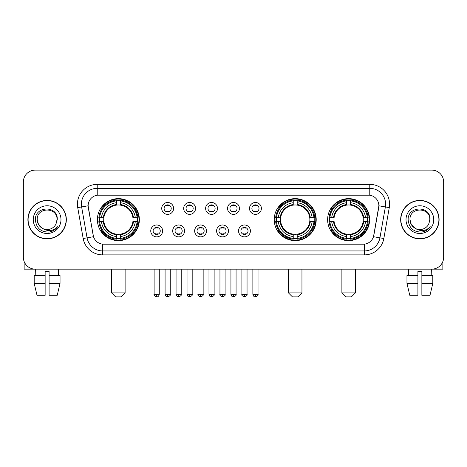 <?xml version="1.0" encoding="UTF-8"?>
<svg xmlns="http://www.w3.org/2000/svg" width="467" height="467" viewBox="0 0 467 467"><rect width="100%" height="100%" fill="white"/><g stroke="black" fill="none" stroke-linecap="round" stroke-linejoin="round"><path stroke-width="0.7" d="M274.222 219.636A20.997 20.997 0 0 0 295.22 240.628A20.997 20.997 0 0 0 316.212 219.636A20.997 20.997 0 0 0 295.22 198.638A20.997 20.997 0 0 0 274.222 219.636M327.624 219.636A20.997 20.997 0 0 0 348.615 240.628A20.997 20.997 0 0 0 369.613 219.636A20.997 20.997 0 0 0 348.615 198.638A20.997 20.997 0 0 0 327.624 219.636M97.387 219.636A20.997 20.997 0 0 0 118.385 240.628A20.997 20.997 0 0 0 139.376 219.636A20.997 20.997 0 0 0 118.385 198.638A20.997 20.997 0 0 0 97.387 219.636M162.633 230.926A5.943 5.943 0 0 1 156.69 236.868A5.943 5.943 0 0 1 150.748 230.926A5.943 5.943 0 0 1 156.69 224.983A5.943 5.943 0 0 1 162.633 230.926M153.123 230.926A3.567 3.567 0 0 0 156.69 234.492A3.567 3.567 0 0 0 160.257 230.926A3.567 3.567 0 0 0 156.69 227.359A3.567 3.567 0 0 0 153.123 230.926M184.576 230.926A5.943 5.943 0 0 1 178.633 236.868A5.943 5.943 0 0 1 172.691 230.926A5.943 5.943 0 0 1 178.633 224.983A5.943 5.943 0 0 1 184.576 230.926M175.072 230.926A3.567 3.567 0 0 0 178.633 234.492A3.567 3.567 0 0 0 182.2 230.926A3.567 3.567 0 0 0 178.633 227.359A3.567 3.567 0 0 0 175.072 230.926M206.525 230.926A5.943 5.943 0 0 1 200.582 236.868A5.943 5.943 0 0 1 194.64 230.926A5.943 5.943 0 0 1 200.582 224.983A5.943 5.943 0 0 1 206.525 230.926M197.016 230.926A3.567 3.567 0 0 0 200.582 234.492A3.567 3.567 0 0 0 204.149 230.926A3.567 3.567 0 0 0 200.582 227.359A3.567 3.567 0 0 0 197.016 230.926M228.468 230.926A5.943 5.943 0 0 1 222.525 236.868A5.943 5.943 0 0 1 216.583 230.926A5.943 5.943 0 0 1 222.525 224.983A5.943 5.943 0 0 1 228.468 230.926M218.965 230.926A3.567 3.567 0 0 0 222.525 234.492A3.567 3.567 0 0 0 226.092 230.926A3.567 3.567 0 0 0 222.525 227.359A3.567 3.567 0 0 0 218.965 230.926M250.417 230.926A5.943 5.943 0 0 1 244.475 236.868A5.943 5.943 0 0 1 238.532 230.926A5.943 5.943 0 0 1 244.475 224.983A5.943 5.943 0 0 1 250.417 230.926M240.908 230.926A3.567 3.567 0 0 0 244.475 234.492A3.567 3.567 0 0 0 248.035 230.926A3.567 3.567 0 0 0 244.475 227.359A3.567 3.567 0 0 0 240.908 230.926M173.601 208.422A5.943 5.943 0 0 1 167.665 214.365A5.943 5.943 0 0 1 161.722 208.422A5.943 5.943 0 0 1 167.665 202.485A5.943 5.943 0 0 1 173.601 208.422M164.098 208.422A3.567 3.567 0 0 0 167.665 211.989A3.567 3.567 0 0 0 171.226 208.422A3.567 3.567 0 0 0 167.665 204.861A3.567 3.567 0 0 0 164.098 208.422M195.55 208.422A5.943 5.943 0 0 1 189.608 214.365A5.943 5.943 0 0 1 183.665 208.422A5.943 5.943 0 0 1 189.608 202.485A5.943 5.943 0 0 1 195.55 208.422M186.041 208.422A3.567 3.567 0 0 0 189.608 211.989A3.567 3.567 0 0 0 193.175 208.422A3.567 3.567 0 0 0 189.608 204.861A3.567 3.567 0 0 0 186.041 208.422M217.494 208.422A5.943 5.943 0 0 1 211.557 214.365A5.943 5.943 0 0 1 205.614 208.422A5.943 5.943 0 0 1 211.557 202.485A5.943 5.943 0 0 1 217.494 208.422M207.99 208.422A3.567 3.567 0 0 0 211.557 211.989A3.567 3.567 0 0 0 215.118 208.422A3.567 3.567 0 0 0 211.557 204.861A3.567 3.567 0 0 0 207.99 208.422M239.443 208.422A5.943 5.943 0 0 1 233.5 214.365A5.943 5.943 0 0 1 227.557 208.422A5.943 5.943 0 0 1 233.5 202.485A5.943 5.943 0 0 1 239.443 208.422M229.933 208.422A3.567 3.567 0 0 0 233.5 211.989A3.567 3.567 0 0 0 237.067 208.422A3.567 3.567 0 0 0 233.5 204.861A3.567 3.567 0 0 0 229.933 208.422M261.386 208.422A5.943 5.943 0 0 1 255.443 214.365A5.943 5.943 0 0 1 249.506 208.422A5.943 5.943 0 0 1 255.443 202.485A5.943 5.943 0 0 1 261.386 208.422M251.882 208.422A3.567 3.567 0 0 0 255.443 211.989A3.567 3.567 0 0 0 259.01 208.422A3.567 3.567 0 0 0 255.443 204.861A3.567 3.567 0 0 0 251.882 208.422M83.173 238.526L77.726 207.628A19.807 19.807 0 0 1 97.229 184.377L369.771 184.377A19.807 19.807 0 0 1 389.274 207.628L383.827 238.526A19.807 19.807 0 0 1 364.324 254.889L102.676 254.889A19.807 19.807 0 0 1 83.173 238.526L93.499 236.705L88.281 207.628A10.694 10.694 0 0 1 98.811 195.078L368.189 195.078A10.694 10.694 0 0 1 378.719 207.628L373.828 235.356A10.694 10.694 0 0 1 363.297 244.194L103.703 244.194A10.694 10.694 0 0 1 93.172 235.356L88.117 205.795L81.626 206.939A15.843 15.843 0 0 1 97.229 188.341L369.771 188.341A15.843 15.843 0 0 1 385.374 206.939L379.928 237.837A15.843 15.843 0 0 1 364.324 250.931L102.676 250.931A15.843 15.843 0 0 1 87.072 237.837L81.626 206.939A15.843 15.843 0 0 1 81.386 204.184M99.273 221.615A19.211 19.211 0 0 1 99.273 217.657M329.509 221.615A19.211 19.211 0 0 1 329.509 217.657M276.108 221.615A19.211 19.211 0 0 1 276.108 217.657M27.903 219.636A19.211 19.211 0 0 0 47.12 238.847A19.211 19.211 0 0 0 66.332 219.636A19.211 19.211 0 0 0 47.12 200.425A19.211 19.211 0 0 0 27.903 219.636M400.668 219.636A19.211 19.211 0 0 0 419.88 238.847A19.211 19.211 0 0 0 439.097 219.636A19.211 19.211 0 0 0 419.88 200.425A19.211 19.211 0 0 0 400.668 219.636M97.229 184.377L97.229 195.194L369.771 195.194L369.771 184.377M88.117 205.772L88.234 204.184M363.297 244.194L103.703 244.194M389.274 207.628L378.883 205.795L373.501 236.705L383.827 238.526M373.828 235.356L373.763 235.695M93.237 235.695L93.172 235.356M443.65 182.002A11.885 11.885 0 0 0 431.765 170.116L35.235 170.116A11.885 11.885 0 0 0 23.35 182.002L23.35 257.27A11.885 11.885 0 0 0 35.235 269.15L431.765 269.15A11.885 11.885 0 0 0 443.65 257.27L443.65 182.002L443.65 257.27M23.35 182.002L23.35 257.27M431.765 170.116L35.235 170.116M35.235 269.15L431.765 269.15M66.133 219.636A19.013 19.013 0 0 0 47.12 200.623A19.013 19.013 0 0 0 28.102 219.636A19.013 19.013 0 0 0 47.12 238.649A19.013 19.013 0 0 0 66.133 219.636M42.596 228.445L38.539 224.586L37.214 219.636C36.607 206.858 57.628 206.858 57.021 219.636L55.935 224.142L57.26 219.636C58.241 205.334 34.949 205.684 35.381 219.636C36.169 228.059 40.816 232.204 49.315 232.07C52.771 231.404 55.515 229.636 57.54 226.764C52.969 231.153 48.013 231.725 42.672 228.486A9.906 9.906 0 0 0 55.935 224.142L57.021 219.77M42.672 228.486C39.21 226.577 37.389 223.623 37.214 219.636M33.256 219.636A13.864 13.864 0 0 0 47.12 233.5A13.864 13.864 0 0 0 60.984 219.636A13.864 13.864 0 0 0 47.12 205.772A13.864 13.864 0 0 0 33.256 219.636M57.511 226.804L54.003 230.219M53.921 230.272L49.374 232.058M24.144 261.538L24.144 269.15L70.097 269.15M34.196 275.489L34.196 283.411L37.01 295.296L34.196 283.411L34.196 275.489L45.136 275.489L45.136 271.531L49.099 271.531L49.099 275.489L60.039 275.489L60.039 283.411L57.225 295.296L60.039 283.411L49.099 283.411L49.099 275.489M58.608 269.15L58.433 275.489M45.136 275.489L45.136 295.296L37.01 295.296M34.196 283.411L45.136 283.411M57.225 295.296L49.099 295.296L49.099 283.411M35.632 269.15L35.801 275.489M438.898 219.636A19.013 19.013 0 0 0 419.88 200.623A19.013 19.013 0 0 0 400.867 219.636A19.013 19.013 0 0 0 419.88 238.649A19.013 19.013 0 0 0 438.898 219.636M415.303 228.416L411.304 224.586L409.979 219.636C409.372 206.858 430.393 206.858 429.786 219.636L428.7 224.142L430.025 219.636C431.006 205.334 407.709 205.684 408.146 219.636C408.934 228.059 413.581 232.204 422.075 232.07C425.536 231.404 428.28 229.636 430.305 226.764C425.735 231.153 420.779 231.725 415.437 228.486L415.426 228.48A9.906 9.906 0 0 0 428.7 224.142L429.786 219.77M415.437 228.486C411.976 226.577 410.154 223.623 409.979 219.636M406.016 219.636A13.864 13.864 0 0 0 419.88 233.5A13.864 13.864 0 0 0 433.744 219.636A13.864 13.864 0 0 0 419.88 205.772A13.864 13.864 0 0 0 406.016 219.636M430.276 226.804L426.762 230.219M426.68 230.272L422.139 232.058M121.157 296.884L115.612 296.884L111.648 292.92L125.115 292.92L121.157 296.884M132.908 221.615A14.658 14.658 0 0 0 120.363 205.112L120.363 205.112A14.658 14.658 0 0 0 103.861 221.615A14.658 14.658 0 0 0 132.908 221.615L133.492 221.615L132.908 221.615A14.658 14.658 0 0 1 120.363 234.16L120.363 236.553A17.034 17.034 0 0 0 135.302 221.615L137.928 221.615A19.649 19.649 0 0 1 120.363 239.186L120.363 238.386A18.855 18.855 0 0 0 137.135 221.615M99.669 221.615A18.814 18.814 0 0 1 99.669 217.657M120.363 200.921A18.814 18.814 0 0 0 116.4 200.921M137.094 217.657A18.814 18.814 0 0 1 137.094 221.615M137.928 217.657A19.649 19.649 0 0 0 120.363 200.086L120.363 200.886A18.855 18.855 0 0 1 137.135 217.657L137.928 217.657M98.835 221.615A19.649 19.649 0 0 0 116.4 239.186L116.4 238.386A18.855 18.855 0 0 1 99.629 221.615L98.835 221.615M137.135 217.657L135.302 217.657A17.034 17.034 0 0 0 120.363 202.719L120.363 200.886M120.363 238.386L120.363 236.553M99.629 221.615L101.467 221.615A17.034 17.034 0 0 0 116.4 236.553L116.4 238.386M120.363 202.719L120.363 204.528A15.236 15.236 0 0 1 133.492 217.657L135.302 217.657M135.302 221.615L133.492 221.615A15.236 15.236 0 0 1 120.363 234.743M116.4 236.553L116.4 234.16A14.658 14.658 0 0 1 103.861 221.615L101.467 221.615M132.908 217.657L133.492 217.657M120.363 238.345A18.814 18.814 0 0 1 116.4 238.345M116.4 200.086A19.649 19.649 0 0 0 98.835 217.657L99.629 217.657A18.855 18.855 0 0 1 116.4 200.886L116.4 200.086M116.4 200.886L116.4 202.719A17.034 17.034 0 0 0 101.467 217.657L99.629 217.657M116.4 205.089L116.4 202.719M101.467 217.657L103.277 217.657A15.236 15.236 0 0 1 116.4 204.528M116.4 234.16L116.4 234.743A15.236 15.236 0 0 1 103.277 221.615M101.899 208.942L100.779 208.942A20.601 20.601 0 0 1 138.979 219.636A20.601 20.601 0 0 1 100.779 230.33L101.899 230.33M297.993 296.884L292.447 296.884L288.483 292.92L301.951 292.92L297.993 296.884M309.738 221.615A14.658 14.658 0 0 0 297.199 205.112L297.199 205.112A14.658 14.658 0 0 0 280.696 221.615A14.658 14.658 0 0 0 309.738 221.615L310.327 221.615L309.738 221.615A14.658 14.658 0 0 1 297.199 234.16L297.199 236.553A17.034 17.034 0 0 0 312.137 221.615L314.764 221.615A19.649 19.649 0 0 1 297.199 239.186L297.199 238.386A18.855 18.855 0 0 0 313.97 221.615M276.505 221.615A18.814 18.814 0 0 1 276.505 217.657M297.199 200.921A18.814 18.814 0 0 0 293.235 200.921M313.929 217.657A18.814 18.814 0 0 1 313.929 221.615M314.764 217.657A19.649 19.649 0 0 0 297.199 200.086L297.199 200.886A18.855 18.855 0 0 1 313.97 217.657L314.764 217.657M275.67 221.615A19.649 19.649 0 0 0 293.235 239.186L293.235 238.386A18.855 18.855 0 0 1 276.464 221.615L275.67 221.615M313.97 217.657L312.137 217.657A17.034 17.034 0 0 0 297.199 202.719L297.199 200.886M297.199 238.386L297.199 236.553M276.464 221.615L278.297 221.615A17.034 17.034 0 0 0 293.235 236.553L293.235 238.386M297.199 202.719L297.199 204.528A15.236 15.236 0 0 1 310.327 217.657L312.137 217.657M312.137 221.615L310.327 221.615A15.236 15.236 0 0 1 297.199 234.743M293.235 236.553L293.235 234.16A14.658 14.658 0 0 1 280.696 221.615L278.297 221.615M309.738 217.657L310.327 217.657M297.199 238.345A18.814 18.814 0 0 1 293.235 238.345M293.235 200.086A19.649 19.649 0 0 0 275.67 217.657L276.464 217.657A18.855 18.855 0 0 1 293.235 200.886L293.235 200.086M293.235 200.886L293.235 202.719A17.034 17.034 0 0 0 278.297 217.657L276.464 217.657M293.235 205.089L293.235 202.719M278.297 217.657L280.112 217.657A15.236 15.236 0 0 1 293.235 204.528M293.235 234.16L293.235 234.743A15.236 15.236 0 0 1 280.112 221.615M278.735 208.942L277.614 208.942A20.601 20.601 0 0 1 315.815 219.636A20.601 20.601 0 0 1 277.614 230.33L278.735 230.33M351.388 296.884L345.843 296.884L341.885 292.92L355.352 292.92L351.388 296.884M363.139 221.615A14.658 14.658 0 0 0 350.6 205.112L350.6 205.112A14.658 14.658 0 0 0 334.092 221.615A14.658 14.658 0 0 0 363.139 221.615L363.723 221.615L363.139 221.615A14.658 14.658 0 0 1 350.6 234.16L350.6 236.553A17.034 17.034 0 0 0 365.533 221.615L368.165 221.615A19.649 19.649 0 0 1 350.6 239.186L350.6 238.386A18.855 18.855 0 0 0 367.371 221.615M329.906 221.615A18.814 18.814 0 0 1 329.906 217.657M350.6 200.921A18.814 18.814 0 0 0 346.637 200.921M367.331 217.657A18.814 18.814 0 0 1 367.331 221.615M368.165 217.657A19.649 19.649 0 0 0 350.6 200.086L350.6 200.886A18.855 18.855 0 0 1 367.371 217.657L368.165 217.657M329.072 221.615A19.649 19.649 0 0 0 346.637 239.186L346.637 238.386A18.855 18.855 0 0 1 329.865 221.615L329.072 221.615M367.371 217.657L365.533 217.657A17.034 17.034 0 0 0 350.6 202.719L350.6 200.886M350.6 238.386L350.6 236.553M329.865 221.615L331.698 221.615A17.034 17.034 0 0 0 346.637 236.553L346.637 238.386M350.6 202.719L350.6 204.528A15.236 15.236 0 0 1 363.723 217.657L365.533 217.657M365.533 221.615L363.723 221.615A15.236 15.236 0 0 1 350.6 234.743M346.637 236.553L346.637 234.16A14.658 14.658 0 0 1 334.092 221.615L331.698 221.615M363.139 217.657L363.723 217.657M350.6 238.345A18.814 18.814 0 0 1 346.637 238.345M346.637 200.086A19.649 19.649 0 0 0 329.072 217.657L329.865 217.657A18.855 18.855 0 0 1 346.637 200.886L346.637 200.086M346.637 200.886L346.637 202.719A17.034 17.034 0 0 0 331.698 217.657L329.865 217.657M346.637 205.089L346.637 202.719M331.698 217.657L333.508 217.657A15.236 15.236 0 0 1 346.637 204.528M346.637 234.16L346.637 234.743A15.236 15.236 0 0 1 333.508 221.615M332.136 208.942L331.01 208.942A20.601 20.601 0 0 1 369.216 219.636A20.601 20.601 0 0 1 331.01 230.33L332.136 230.33M166.474 211.785L166.474 211.224A3.041 3.041 0 0 0 168.85 211.224L168.85 211.785M168.85 205.066L168.85 205.626A3.041 3.041 0 0 0 166.474 205.626L166.474 205.066M188.417 211.785L188.417 211.224A3.041 3.041 0 0 0 190.799 211.224L190.799 211.785M190.799 205.066L190.799 205.626A3.041 3.041 0 0 0 188.417 205.626L188.417 205.066M210.366 211.785L210.366 211.224A3.041 3.041 0 0 0 212.742 211.224L212.742 211.785M212.742 205.066L212.742 205.626A3.041 3.041 0 0 0 210.366 205.626L210.366 205.066M232.309 211.785L232.309 211.224A3.041 3.041 0 0 0 234.691 211.224L234.691 211.785M234.691 205.066L234.691 205.626A3.041 3.041 0 0 0 232.309 205.626L232.309 205.066M254.258 211.785L254.258 211.224A3.041 3.041 0 0 0 256.634 211.224L256.634 211.785M256.634 205.066L256.634 205.626A3.041 3.041 0 0 0 254.258 205.626L254.258 205.066M155.499 234.288L155.499 233.722A3.041 3.041 0 0 0 157.875 233.722L157.875 234.288M157.875 227.563L157.875 228.13A3.041 3.041 0 0 0 155.499 228.13L155.499 227.563M177.448 234.288L177.448 233.722A3.041 3.041 0 0 0 179.824 233.722L179.824 234.288M179.824 227.563L179.824 228.13A3.041 3.041 0 0 0 177.448 228.13L177.448 227.563M199.391 234.288L199.391 233.722A3.041 3.041 0 0 0 201.767 233.722L201.767 234.288M201.767 227.563L201.767 228.13A3.041 3.041 0 0 0 199.391 228.13L199.391 227.563M221.34 234.288L221.34 233.722A3.041 3.041 0 0 0 223.716 233.722L223.716 234.288M223.716 227.563L223.716 228.13A3.041 3.041 0 0 0 221.34 228.13L221.34 227.563M243.284 234.288L243.284 233.722A3.041 3.041 0 0 0 245.66 233.722L245.66 234.288M245.66 227.563L245.66 228.13A3.041 3.041 0 0 0 243.284 228.13L243.284 227.563M442.856 261.538L442.856 269.15L396.903 269.15M417.901 275.489L417.901 283.411L406.961 283.411L409.775 295.296L406.961 283.411L406.961 275.489L417.901 275.489L417.901 271.531L421.864 271.531L421.864 275.489L432.804 275.489L432.804 283.411L429.99 295.296L432.804 283.411L421.864 283.411L421.864 275.489M431.368 269.15L431.199 275.489M417.901 283.411L417.901 295.296L409.775 295.296M429.99 295.296L421.864 295.296L421.864 283.411M408.392 269.15L408.567 275.489M364.324 244.148L364.324 254.889M102.676 254.889L102.676 244.148M77.726 207.628L81.626 206.939M116.4 238.526A18.995 18.995 0 0 0 120.363 238.526M137.275 221.615A18.995 18.995 0 0 0 137.275 217.657M120.363 200.746A18.995 18.995 0 0 0 116.4 200.746M293.235 238.526A18.995 18.995 0 0 0 297.199 238.526M314.11 221.615A18.995 18.995 0 0 0 314.11 217.657M297.199 200.746A18.995 18.995 0 0 0 293.235 200.746M346.637 238.526A18.995 18.995 0 0 0 350.6 238.526M367.506 221.615A18.995 18.995 0 0 0 367.506 217.657M350.6 200.746A18.995 18.995 0 0 0 346.637 200.746M167.665 294.309L165.084 294.309C165.534 296.142 166.398 297 167.665 296.884L167.665 294.309L170.239 294.309L170.239 269.15M189.608 294.309L187.033 294.309C187.483 296.142 188.341 297 189.608 296.884L189.608 294.309L192.182 294.309L192.182 269.15M211.557 294.309L208.977 294.309C209.426 296.142 210.284 297 211.557 296.884L211.557 294.309L214.131 294.309L214.131 269.15M233.5 294.309L230.926 294.309C231.375 296.142 232.233 297 233.5 296.884L233.5 294.309L236.074 294.309L236.074 269.15M255.443 294.309L252.869 294.309C253.318 296.142 254.176 297 255.443 296.884L255.443 294.309L258.023 294.309L258.023 269.15M156.69 294.309L154.116 294.309C153.59 295.132 154.449 295.99 156.69 296.884L156.69 294.309L159.265 294.309L159.265 269.15M178.633 294.309L176.059 294.309C175.539 295.132 176.398 295.99 178.633 296.884L178.633 294.309L181.208 294.309L181.208 269.15M200.582 294.309L198.008 294.309C197.483 295.132 198.341 295.99 200.582 296.884L200.582 294.309L203.157 294.309L203.157 269.15M222.525 294.309L219.951 294.309C219.432 295.132 220.29 295.99 222.525 296.884L222.525 294.309L225.1 294.309L225.1 269.15M244.475 294.309L241.9 294.309C241.375 295.132 242.233 295.99 244.475 296.884L244.475 294.309L247.049 294.309L247.049 269.15M125.115 269.15L125.115 292.92M111.648 269.15L111.648 292.92M301.951 269.15L301.951 292.92M288.483 269.15L288.483 292.92M355.352 269.15L355.352 292.92M341.885 269.15L341.885 292.92M165.084 294.309L165.084 269.15M170.239 294.309C170.759 295.132 169.9 295.99 167.665 296.884M187.033 294.309L187.033 269.15M192.182 294.309C192.708 295.132 191.849 295.99 189.608 296.884M208.977 294.309L208.977 269.15M214.131 294.309C214.651 295.132 213.793 295.99 211.557 296.884M230.926 294.309L230.926 269.15M236.074 294.309C236.6 295.132 235.742 295.99 233.5 296.884M252.869 294.309L252.869 269.15M258.023 294.309C258.543 295.132 257.685 295.99 255.443 296.884M154.116 294.309L154.116 269.15M159.265 294.309C158.815 296.142 157.957 297 156.69 296.884M176.059 294.309L176.059 269.15M181.208 294.309C181.733 295.132 180.875 295.99 178.633 296.884M198.008 294.309L198.008 269.15M203.157 294.309C203.676 295.132 202.818 295.99 200.582 296.884M219.951 294.309L219.951 269.15M225.1 294.309C225.625 295.132 224.767 295.99 222.525 296.884M241.9 294.309L241.9 269.15M247.049 294.309C247.568 295.132 246.71 295.99 244.475 296.884"/></g></svg>
